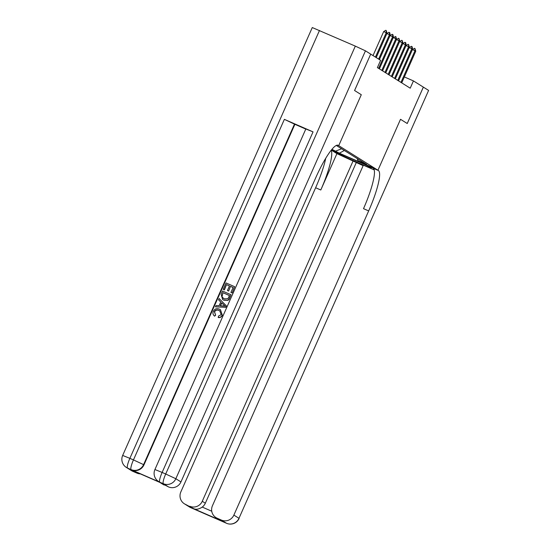 <?xml version="1.0" encoding="UTF-8"?>
<svg xmlns="http://www.w3.org/2000/svg" width="551" height="551" viewBox="0 0 551 551"><rect width="100%" height="100%" fill="white"/><g stroke="black" fill="none" stroke-linecap="round" stroke-linejoin="round"><path stroke-width="0.83" d="M372.318 167.394L363.068 163.323L372.318 167.394M370.706 54.129L354.568 90.502L361.291 94.717L354.582 90.509L370.706 54.129L380.61 60.334L377.387 67.608L410.219 88.194L413.443 80.914L404.358 76.947M336.661 145.299L337.384 145.547L336.902 145.223M374.219 169.915L363.364 165.169L212.445 505.735A9.553 9.381 -57.9 0 0 215.971 517.589L221.006 520.626L193.628 508.669L185.57 504.42L190.68 507.623L226.516 523.278L221.406 520.075A9.553 9.381 -57.9 0 0 233.872 515.095L238.982 518.305L428.602 90.412L423.347 87.12L407.223 123.507L400.515 119.305L377.945 170.238L331.447 149.927L338.617 153.695A17.914 0.489 -156.1 0 0 356.091 161.87A17.914 0.489 -156.1 0 0 371.126 167.993A17.914 0.489 -156.1 0 0 370.871 167.786L367.551 165.699L377.945 170.238L338.259 145.368A39.81 7.459 113.6 0 0 338.073 145.271A39.81 7.459 113.6 0 0 315.744 177.746L180.948 481.925A9.553 9.381 122.1 0 1 168.482 486.905L163.371 483.702L160.169 482.373A9.553 9.381 122.1 0 1 158.964 481.739L158.585 481.498A9.553 9.381 -57.9 0 0 159.783 482.132A9.553 1.791 113.6 0 1 162.125 472.441L165.706 474.005L355.319 46.119L365.458 50.837L370.692 54.122M337.563 145.147L338.72 145.657L361.291 94.717L338.72 145.657L337.563 145.147M357.172 158.516L357.992 160.672L366.663 164.467L336.296 145.45M357.992 160.672L361.442 162.834L339.361 153.192L331.964 149.307M423.347 87.12L413.443 80.914M335.917 151.029L341.606 148.756M339.361 153.192L344.354 150.485M375.438 57.097L386.244 32.709L383.668 31.586L385.769 30.284L386.203 30.47L387.016 33.191L376.209 57.573M373.027 55.582L383.668 31.586M387.016 33.191L386.244 32.709L386.203 30.47M378.633 59.095L389.44 34.713L386.857 33.583L388.965 32.282L389.777 32.709L390.204 35.195L379.398 59.577M376.223 57.586L386.857 33.583M390.204 35.195L389.44 34.713L389.392 32.475M378.606 68.372L392.636 36.717L390.053 35.588L392.16 34.286L392.973 34.713L393.4 37.192L379.37 68.854M379.419 59.591L390.053 35.588M393.4 37.192L392.636 36.717L392.587 34.472M381.802 70.376L395.832 38.715L393.249 37.592L395.783 36.476L396.596 39.197L382.566 70.859L396.445 39.589L398.545 38.288L398.979 38.48L399.792 41.201L385.762 72.863L399.633 41.594L401.741 40.292L402.175 40.478L402.981 43.198L388.951 74.86M379.391 68.868L393.249 37.592M396.596 39.197L395.832 38.715L395.783 36.476M384.991 72.381L399.02 40.719L396.445 39.589M399.792 41.201L399.02 40.719L398.979 38.48M219.257 310.619C217.287 309.628 215.73 310.02 214.573 311.797L215.641 315.186L214.608 316.164C212.996 314.883 212.569 313.278 213.32 311.349C214.745 308.767 216.832 308.071 219.587 309.256L220.448 309.703L222.356 315.303C221.55 317.011 220.221 317.769 218.368 317.583L218.451 316.109L221.185 314.683L219.78 310.874L219.05 310.488L219.883 310.936M220.448 309.703L222.356 315.303M219.133 298.539L226.399 305.895L225.786 307.286L215.441 306.866L216.02 305.557L219.105 305.722L220.758 301.996L218.547 299.847L219.133 298.539L226.192 305.764L225.579 307.155L215.441 306.866M224.409 289.888L223.217 289.323L226.041 282.945L234.643 286.699L232.116 292.987L230.924 292.423L233.107 287.498L230.456 286.341L228.631 291.059L227.432 290.501L229.464 285.907L226.489 284.605L224.409 289.888L223.217 289.323M233.087 287.532L230.662 286.472M229.45 285.941L226.695 284.736M313.044 131.875L162.125 472.441L154.921 469.528L305.839 128.968L313.044 131.875L284.371 119.353L294.888 124.312L143.969 464.872A9.553 9.381 122.1 0 1 131.503 469.851L160.169 482.373M294.888 124.312L305.791 129.072M231.069 294.764L229.147 299.365L227.969 300.364L223.844 300.199L222.659 299.558L221.082 294.131L222.466 291.004L231.069 294.764L228.94 299.234L227.763 300.24L223.644 300.068L222.659 299.558M160.417 482.655L133.039 470.692L160.417 482.655L168.482 486.905M164.253 485.059A9.553 9.381 122.1 0 1 163.048 484.419L159.804 482.387M319.484 30.463L129.871 458.349L122.666 455.443L312.279 27.55L355.319 46.119M140.298 473.867A9.553 9.381 122.1 0 1 136.875 473.095L133.039 470.692M131.503 469.851L127.536 468.04L132.646 471.25L136.875 473.095M132.646 471.25A9.553 9.381 122.1 0 1 131.441 470.609L126.331 467.406A9.553 9.381 -57.9 0 0 127.536 468.04A9.553 1.791 113.6 0 1 129.871 458.349L133.452 459.913L284.371 119.353M226.489 284.605L224.209 289.757M230.456 286.341L228.631 291.059M228.424 290.935L227.432 290.501M234.643 286.699L232.116 292.987M231.916 292.856L230.924 292.423M222.914 292.671L221.812 296.796L224.209 298.842L227.928 298.697L229.533 295.556L222.914 292.671L222.019 296.927L223.334 298.401M229.519 295.591L223.121 292.795M223.568 304.737L221.585 302.802L220.262 305.784L224.891 306.025L223.568 304.737M221.764 302.981L220.517 305.798M219.05 310.488C217.087 309.504 215.524 309.896 214.367 311.666L214.573 311.797M214.367 311.666L215.641 315.186M222.156 315.179C221.344 316.887 220.014 317.645 218.162 317.452M215.434 315.055L214.608 316.164M423.361 87.127L407.237 123.514L400.515 119.305L377.945 170.238L378.406 170.528A39.81 7.459 -66.4 0 1 368.667 210.916L233.872 515.095M363.143 165.658L336.916 153.619L331.309 150.106M189.792 506.266A9.553 9.381 -57.9 0 0 202.265 501.293L205.33 503.215A9.553 9.381 122.1 0 1 202.245 507.072L211.742 511.225M353.184 160.727L202.265 501.293M331.151 150.306A39.81 7.459 -66.4 0 1 320.792 189.999L336.916 153.619M325.731 158.289A39.81 7.459 -66.4 0 1 315.627 187.746L180.838 491.926A9.553 9.381 -57.9 0 0 185.57 504.42M428.602 90.412L238.982 518.305A9.553 9.381 122.1 0 1 226.516 523.278A9.553 1.791 -66.4 0 0 226.557 523.298A9.553 9.553 0 0 0 239.12 518.415M215.971 517.589A9.553 9.381 -57.9 0 0 217.177 518.229L221.006 520.626M221.406 520.075L217.177 518.229M356.249 162.648L205.33 503.215M378.406 170.528L373.241 168.275A39.81 7.459 -66.4 0 1 363.508 208.664L368.667 210.916M193.628 508.669C196.135 509.771 199.007 509.241 202.245 507.072M388.186 74.378L402.216 42.723L399.633 41.594M402.981 43.198L402.216 42.723L402.175 40.478M391.382 76.382L405.412 44.721L402.829 43.598L404.937 42.296L405.75 42.723L406.177 45.203L392.147 76.864M388.972 74.874L402.829 43.598M406.177 45.203L405.412 44.721L405.364 42.482M394.578 78.387L408.608 46.725L406.025 45.595L408.133 44.294L408.56 44.486L409.372 47.207L395.342 78.869L409.221 47.6L411.322 46.298L412.141 46.725L412.568 49.211L398.538 80.866M392.167 76.878L406.025 45.595M409.372 47.207L408.608 46.725L408.56 44.486M397.767 80.391L411.797 48.729L409.221 47.6M412.568 49.211L411.797 48.729L411.755 46.484M400.963 82.388L414.993 50.726L412.417 49.604L414.517 48.302L414.951 48.488L415.757 51.209L401.727 82.87M398.552 80.88L412.417 49.604M415.757 51.209L414.993 50.726L414.951 48.488M337.873 145.202L338.259 145.368M365.458 50.837L175.838 478.723L180.948 481.925M294.503 124.071L143.591 464.631L143.969 464.872M175.838 478.723L165.706 474.005A9.553 1.791 -66.4 0 0 163.371 483.702A9.553 9.381 -57.9 0 0 175.838 478.723M143.591 464.631L133.452 459.913A9.553 1.791 -66.4 0 0 131.117 469.61A9.553 9.381 -57.9 0 0 143.591 464.631M320.792 189.999L315.627 187.746M195.302 509.572A9.553 9.381 122.1 0 1 194.262 509.186A9.553 1.791 -66.4 0 0 194.303 509.207A9.553 9.553 0 0 0 195.391 509.606M189.475 506.982A9.553 9.553 0 0 0 190.722 507.643A9.553 1.791 113.6 0 1 190.68 507.623A9.553 9.381 122.1 0 1 189.475 506.982L184.365 503.779M194.358 509.227A9.553 1.791 -66.4 0 1 194.303 509.207L190.722 507.643A9.553 1.791 113.6 0 0 190.77 507.657M226.557 523.298L222.976 521.735A9.553 1.791 113.6 0 1 222.928 521.714A9.553 9.381 122.1 0 1 221.943 521.205A9.553 9.553 0 0 0 222.976 521.735A9.553 1.791 113.6 0 0 223.024 521.749M338.851 153.164L338.617 153.695M154.921 469.528A9.553 9.553 0 0 0 158.585 481.498M122.666 455.443A9.553 9.553 0 0 0 126.331 467.406"/></g></svg>
